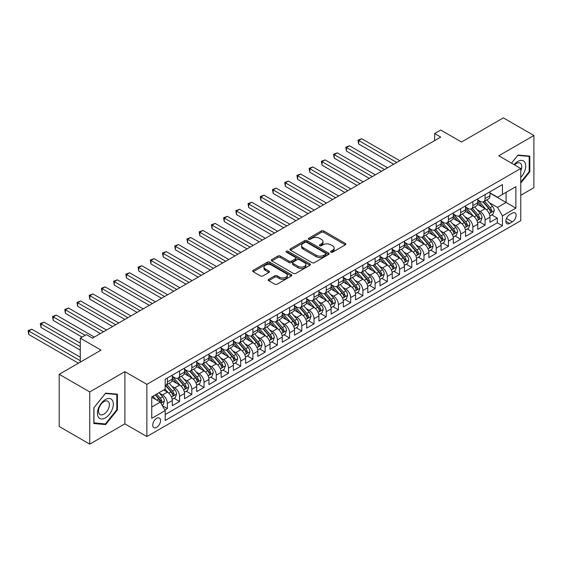 <?xml version="1.0" encoding="UTF-8"?>
<svg xmlns="http://www.w3.org/2000/svg" width="562" height="562" viewBox="0 0 562 562"><rect width="100%" height="100%" fill="white"/><g stroke="black" fill="none" stroke-linecap="round" stroke-linejoin="round"><path stroke-width="0.84" d="M330.92 252.169A1.187 0.688 0 0 0 332.599 252.169L345.342 244.807A1.693 0.976 0 0 0 345.834 244.119A1.693 0.976 0 0 0 345.342 243.423L323.754 230.961A1.693 0.976 0 0 0 321.352 230.961L308.608 238.316A1.187 0.688 0 0 0 308.264 238.801A1.187 0.688 0 0 0 308.608 239.286A1.187 0.688 0 0 0 310.287 239.286L311.938 238.337A5.43 3.133 0 0 1 319.616 238.337L321.415 239.377A5.43 3.133 0 0 1 323.002 241.59A5.43 3.133 0 0 1 321.415 243.803L319.764 244.758A1.187 0.688 0 0 0 319.413 245.243A1.187 0.688 0 0 0 319.764 245.727A1.187 0.688 0 0 0 321.443 245.727L323.094 244.772A5.43 3.133 0 0 1 330.765 244.772L332.563 245.812A5.43 3.133 0 0 1 334.158 248.032A5.43 3.133 0 0 1 332.563 250.245L330.92 251.2A1.187 0.688 0 0 0 330.568 251.685A1.187 0.688 0 0 0 330.92 252.169L330.92 251.2M156.643 427.38A5.529 3.189 120 0 0 160.254 422.512A5.529 3.189 120 0 0 159.404 418.079A5.529 3.189 120 0 0 156.643 418.353A5.529 3.189 120 0 0 153.033 423.221A5.529 3.189 120 0 0 153.876 427.654A5.529 3.189 120 0 0 156.643 427.38M268.699 279.293A1.693 0.976 0 0 0 268.207 279.988A1.693 0.976 0 0 0 268.699 280.677L274.755 284.175A1.693 0.976 0 0 0 277.157 284.175L291.306 276.005A1.693 0.976 0 0 0 291.804 275.31A1.693 0.976 0 0 0 291.306 274.621L269.718 262.159A1.693 0.976 0 0 0 267.322 262.159L253.167 270.329A1.693 0.976 0 0 0 252.675 271.017A1.693 0.976 0 0 0 253.167 271.713L260.487 275.935A1.693 0.976 0 0 0 262.883 275.935L268.938 272.437A1.693 0.976 0 0 0 269.437 271.748A1.693 0.976 0 0 0 268.938 271.053L265.313 268.959A4.538 2.62 0 0 1 263.985 267.105A4.538 2.62 0 0 1 266.781 264.688A4.538 2.62 0 0 1 271.727 265.257L285.939 273.462A4.538 2.62 0 0 1 287.273 275.31A4.538 2.62 0 0 1 284.47 277.733A4.538 2.62 0 0 1 279.525 277.164L277.157 275.794A1.693 0.976 0 0 0 274.755 275.794L268.699 279.293L268.699 280.677L274.755 277.207L274.755 275.794M520.763 195.288L533.9 187.708L533.9 135.498L503.355 117.865L461.5 142.024L440.734 130.033L434.623 133.559L440.734 137.086L92.491 338.141L86.386 334.615L80.275 338.141L80.275 362.125M89.744 391.932L89.744 444.135L124.876 423.853L124.876 371.651L89.744 391.932L59.2 374.292L101.048 350.133L80.275 338.141M124.876 371.651L146.865 384.345L520.763 168.481L520.763 220.683L146.865 436.555L146.865 384.345M533.9 135.498L498.768 155.779L520.763 168.481M312.058 262.644A1.693 0.976 0 0 0 314.46 262.644L328.608 254.467A1.693 0.976 0 0 0 329.107 253.778A1.693 0.976 0 0 0 328.608 253.083L307.021 240.62A1.693 0.976 0 0 0 304.625 240.62L290.47 248.79A1.693 0.976 0 0 0 289.971 249.486A1.693 0.976 0 0 0 290.47 250.174L312.058 262.644M286.803 252.422A1.187 0.688 0 0 1 288.011 252.591L288.011 251.179L309.957 263.852A1.693 0.976 0 0 1 310.456 264.547A1.693 0.976 0 0 1 309.957 265.236L295.809 273.406A1.693 0.976 0 0 1 293.406 273.406L271.818 260.944L277.874 257.473L277.874 256.061L271.818 259.56A1.693 0.976 0 0 0 271.32 260.248A1.693 0.976 0 0 0 271.818 260.944L271.818 259.56M277.874 257.473A1.693 0.976 0 0 1 280.276 257.473L280.276 256.061A1.693 0.976 0 0 0 277.874 256.061M280.276 256.061L289.03 261.119A1.693 0.976 0 0 0 291.432 261.119L295.443 258.794A1.693 0.976 0 0 0 295.942 258.106A1.693 0.976 0 0 0 295.443 257.41L286.332 252.148A1.187 0.688 0 0 1 285.981 251.664A1.187 0.688 0 0 1 286.718 251.031A1.187 0.688 0 0 1 288.011 251.179M89.744 444.135L59.2 426.502L59.2 374.292M164.863 410.007L167.392 408.546L162.327 405.616M159.439 393.161L162.509 394.931A6.913 3.99 60 0 1 167.392 403.397L172.281 400.573L172.281 405.722L179.615 401.493L174.051 398.282M171.656 386.101L174.726 387.878A6.913 3.99 60 0 1 179.615 396.343L184.505 393.519L184.505 398.669L191.832 394.44L186.275 391.229M183.879 379.048L186.942 380.818A6.913 3.99 60 0 1 191.832 389.283L196.721 386.466L196.721 391.616L204.055 387.38L198.491 384.169M196.096 371.995L199.166 373.765A6.913 3.99 60 0 1 204.055 382.23L208.938 379.413L208.938 384.563L216.272 380.326L210.708 377.116M208.312 364.942L211.382 366.712A6.913 3.99 60 0 1 216.272 375.177L221.161 372.353L221.161 377.502L228.488 373.273L222.931 370.063M220.536 357.889L223.599 359.659A6.913 3.99 60 0 1 228.488 368.124L233.378 365.3L233.378 370.449L240.712 366.22L235.148 363.01M232.752 350.836L235.822 352.606A6.913 3.99 60 0 1 240.712 361.071L245.594 358.247L245.594 363.396L252.928 359.167L247.364 355.957M244.969 343.775L248.039 345.546A6.913 3.99 60 0 1 252.928 354.011L257.817 351.194L257.817 356.343L265.145 352.107L259.588 348.897M257.192 336.722L260.255 338.493A6.913 3.99 60 0 1 265.145 346.958L270.034 344.141L270.034 349.29L277.368 345.054L271.804 341.844M269.409 329.669L272.479 331.44A6.913 3.99 60 0 1 277.368 339.905L282.25 337.081L282.25 342.23L289.585 338.001L284.021 334.79M281.625 322.616L284.695 324.386A6.913 3.99 60 0 1 289.585 332.852L294.474 330.027L294.474 335.177L301.801 330.948L296.244 327.737M293.849 315.563L296.912 317.333A6.913 3.99 60 0 1 301.801 325.798L306.69 322.974L306.69 328.124L314.025 323.895L308.461 320.684M306.065 308.503L309.135 310.273A6.913 3.99 60 0 1 314.025 318.738L318.907 315.921L318.907 321.071L326.241 316.835L320.684 313.624M318.282 301.45L321.352 303.22A6.913 3.99 60 0 1 326.241 311.685L331.13 308.868L331.13 314.017L338.457 309.781L332.901 306.571M330.505 294.397L333.575 296.167A6.913 3.99 60 0 1 338.457 304.632L343.347 301.808L343.347 306.957L350.681 302.728L345.117 299.518M342.722 287.344L345.792 289.114A6.913 3.99 60 0 1 350.681 297.579L355.563 294.755L355.563 299.904L362.897 295.675L357.341 292.465M354.938 280.29L358.008 282.061A6.913 3.99 60 0 1 362.897 290.526L367.787 287.702L367.787 292.851L375.114 288.622L369.557 285.412M367.162 273.23L370.232 275.001A6.913 3.99 60 0 1 375.114 283.466L380.003 280.649L380.003 285.798L387.337 281.562L381.774 278.352M379.378 266.177L382.448 267.948A6.913 3.99 60 0 1 387.337 276.413L392.22 273.596L392.22 278.745L399.554 274.509L393.997 271.298M391.602 259.124L394.664 260.894A6.913 3.99 60 0 1 399.554 269.36L404.443 266.536L404.443 271.685L411.77 267.456L406.214 264.245M403.818 252.071L406.888 253.841A6.913 3.99 60 0 1 411.77 262.306L416.66 259.482L416.66 264.632L423.994 260.403L418.43 257.192M416.035 245.018L419.104 246.788A6.913 3.99 60 0 1 423.994 255.253L428.876 252.429L428.876 257.579L436.21 253.35L430.654 250.139M428.258 237.958L431.321 239.728A6.913 3.99 60 0 1 436.21 248.193L441.1 245.376L441.1 250.526L448.427 246.289L442.87 243.079M440.475 230.905L443.544 232.675A6.913 3.99 60 0 1 448.427 241.14L453.316 238.323L453.316 243.472L460.65 239.236L455.087 236.026M452.691 223.852L455.761 225.622A6.913 3.99 60 0 1 460.65 234.087L465.533 231.263L465.533 236.412L472.867 232.183L467.31 228.973M464.914 216.799L467.977 218.569A6.913 3.99 60 0 1 472.867 227.034L477.756 224.21L477.756 229.359L485.083 225.13L485.083 219.981A6.913 3.99 -120 0 0 480.201 211.516L477.131 209.745M479.526 221.92L485.083 225.13M172.281 400.573A6.913 3.99 -120 0 0 167.392 392.107L163.732 389.993M184.505 393.519A6.913 3.99 -120 0 0 179.615 385.054L172.056 380.692M196.721 386.466A6.913 3.99 -120 0 0 191.832 378.001L184.28 373.639M208.938 379.413A6.913 3.99 -120 0 0 204.055 370.948L196.496 366.586M221.161 372.353A6.913 3.99 -120 0 0 216.272 363.888L208.713 359.525M233.378 365.3A6.913 3.99 -120 0 0 228.488 356.835L220.936 352.472M245.594 358.247A6.913 3.99 -120 0 0 240.712 349.782L233.153 345.419M257.817 351.194A6.913 3.99 -120 0 0 252.928 342.729L245.369 338.366M270.034 344.141A6.913 3.99 -120 0 0 265.145 335.676L257.593 331.313M282.25 337.081A6.913 3.99 -120 0 0 277.368 328.615L269.809 324.253M294.474 330.027A6.913 3.99 -120 0 0 289.585 321.562L282.026 317.2M306.69 322.974A6.913 3.99 -120 0 0 301.801 314.509L294.249 310.147M318.907 315.921A6.913 3.99 -120 0 0 314.025 307.456L306.466 303.094M331.13 308.868A6.913 3.99 -120 0 0 326.241 300.403L318.682 296.041M343.347 301.808A6.913 3.99 -120 0 0 338.457 293.343L330.906 288.98M355.563 294.755A6.913 3.99 -120 0 0 350.681 286.29L343.122 281.927M367.787 287.702A6.913 3.99 -120 0 0 362.897 279.237L355.339 274.874M380.003 280.649A6.913 3.99 -120 0 0 375.114 272.184L367.562 267.821M392.22 273.596A6.913 3.99 -120 0 0 387.337 265.131L379.779 260.768M404.443 266.536A6.913 3.99 -120 0 0 399.554 258.07L391.995 253.708M416.66 259.482A6.913 3.99 -120 0 0 411.77 251.017L404.219 246.655M428.876 252.429A6.913 3.99 -120 0 0 423.994 243.964L416.435 239.602M441.1 245.376A6.913 3.99 -120 0 0 436.21 236.911L428.651 232.549M453.316 238.323A6.913 3.99 -120 0 0 448.427 229.858L440.875 225.495M465.533 231.263A6.913 3.99 -120 0 0 460.65 222.798L453.091 218.435M477.756 224.21A6.913 3.99 -120 0 0 472.867 215.745L465.308 211.382M512.333 213.138L509.643 214.691A5.36 3.091 120 0 0 506.144 219.412A5.36 3.091 120 0 0 506.966 223.704A5.36 3.091 120 0 0 509.643 223.437L512.333 221.885A5.36 3.091 120 0 0 515.832 217.164A5.36 3.091 120 0 0 515.01 212.872A5.36 3.091 120 0 0 512.333 213.138M151.754 407.064L160.31 402.125L165.193 410.59L165.193 420.467L502.435 225.762L502.435 215.885L497.546 207.42L489.347 202.685M165.193 410.59L151.754 418.353L151.754 396.905L165.193 389.143L165.193 379.266L502.435 184.568L502.435 194.438L515.874 186.682L515.874 208.13L502.435 215.885M172.281 376.308L174.726 377.72A6.913 3.99 60 0 0 178.182 378.057L183.072 375.24A6.913 3.99 -120 0 0 184.505 372.072L184.505 368.124M184.505 369.255L186.942 370.66A6.913 3.99 60 0 0 190.399 371.004L195.288 368.18A6.913 3.99 -120 0 0 196.721 365.019L196.721 361.071M196.721 362.195L199.166 363.607A6.913 3.99 60 0 0 202.622 363.951L207.504 361.127A6.913 3.99 -120 0 0 208.938 357.966L208.938 354.011M208.938 355.142L211.382 356.554A6.913 3.99 60 0 0 214.839 356.898L219.728 354.074A6.913 3.99 -120 0 0 221.161 350.913L221.161 346.958M221.161 348.089L223.599 349.501A6.913 3.99 60 0 0 227.055 349.838L231.944 347.021A6.913 3.99 -120 0 0 233.378 343.853L233.378 339.905M233.378 341.036L235.822 342.448A6.913 3.99 60 0 0 239.279 342.785L244.161 339.968A6.913 3.99 -120 0 0 245.594 336.8L245.594 332.852M245.594 333.983L248.039 335.388A6.913 3.99 60 0 0 251.495 335.732L256.384 332.908A6.913 3.99 -120 0 0 257.817 329.746L257.817 325.798M257.817 326.922L260.255 328.334A6.913 3.99 60 0 0 263.711 328.679L268.601 325.855A6.913 3.99 -120 0 0 270.034 322.693L270.034 318.738M270.034 319.869L272.479 321.281A6.913 3.99 60 0 0 275.935 321.626L280.824 318.802A6.913 3.99 -120 0 0 282.25 315.64L282.25 311.685M282.25 312.816L284.695 314.228A6.913 3.99 60 0 0 288.151 314.565L293.041 311.748A6.913 3.99 -120 0 0 294.474 308.58L294.474 304.632M294.474 305.763L296.912 307.175A6.913 3.99 60 0 0 300.368 307.512L305.257 304.695A6.913 3.99 -120 0 0 306.69 301.527L306.69 297.579M306.69 298.71L309.135 300.115A6.913 3.99 60 0 0 312.591 300.459L317.481 297.635A6.913 3.99 -120 0 0 318.907 294.474L318.907 290.526M318.907 291.65L321.352 293.062A6.913 3.99 60 0 0 324.808 293.406L329.697 290.582A6.913 3.99 -120 0 0 331.13 287.421L331.13 283.466M331.13 284.597L333.575 286.009A6.913 3.99 60 0 0 337.024 286.353L341.914 283.529A6.913 3.99 -120 0 0 343.347 280.368L343.347 276.413M343.347 277.544L345.792 278.956A6.913 3.99 60 0 0 349.248 279.3L354.137 276.476A6.913 3.99 -120 0 0 355.563 273.308L355.563 269.36M355.563 270.491L358.008 271.903A6.913 3.99 60 0 0 361.464 272.24L366.354 269.423A6.913 3.99 -120 0 0 367.787 266.255L367.787 262.306M367.787 263.438L370.232 264.843A6.913 3.99 60 0 0 373.681 265.187L378.57 262.363A6.913 3.99 -120 0 0 380.003 259.201L380.003 255.253M380.003 256.377L382.448 257.789A6.913 3.99 60 0 0 385.904 258.134L390.794 255.31A6.913 3.99 -120 0 0 392.22 252.148L392.22 248.193M392.22 249.324L394.664 250.736A6.913 3.99 60 0 0 398.121 251.081L403.01 248.256A6.913 3.99 -120 0 0 404.443 245.095L404.443 241.14M404.443 242.271L406.888 243.683A6.913 3.99 60 0 0 410.344 244.027L415.227 241.203A6.913 3.99 -120 0 0 416.66 238.035L416.66 234.087M416.66 235.218L419.104 236.63A6.913 3.99 60 0 0 422.561 236.967L427.45 234.15A6.913 3.99 -120 0 0 428.876 230.982L428.876 227.034M428.876 228.165L431.321 229.57A6.913 3.99 60 0 0 434.777 229.914L439.667 227.09A6.913 3.99 -120 0 0 441.1 223.929L441.1 219.981M441.1 221.105L443.544 222.517A6.913 3.99 60 0 0 447.001 222.861L451.883 220.037A6.913 3.99 -120 0 0 453.316 216.876L453.316 212.921M453.316 214.052L455.761 215.464A6.913 3.99 60 0 0 459.217 215.808L464.107 212.984A6.913 3.99 -120 0 0 465.533 209.823L465.533 205.868M465.533 206.999L467.977 208.411A6.913 3.99 60 0 0 471.434 208.755L476.323 205.931A6.913 3.99 -120 0 0 477.756 202.763L477.756 198.815M165.193 414.545L497.307 222.798L497.307 218.077L489.973 222.306L489.973 217.157A6.913 3.99 -120 0 0 485.083 208.692L477.531 204.329M477.756 199.946L480.201 201.358A6.913 3.99 -120 0 0 483.657 201.695A6.913 3.99 -120 0 0 485.083 198.534L485.083 194.585M483.657 201.695L488.54 198.878A6.913 3.99 -120 0 0 489.973 195.709L489.973 191.761M167.392 378.001L167.392 381.949A6.913 3.99 60 0 1 165.966 385.111A6.913 3.99 60 0 1 165.193 385.392M165.966 385.111L170.848 382.293A6.913 3.99 -120 0 0 172.281 379.125L172.281 375.177M179.615 370.941L179.615 374.896A6.913 3.99 60 0 1 178.182 378.057M191.832 363.888L191.832 367.843A6.913 3.99 60 0 1 190.399 371.004M204.055 356.835L204.055 360.783A6.913 3.99 60 0 1 202.622 363.951M216.272 349.782L216.272 353.73A6.913 3.99 60 0 1 214.839 356.898M228.488 342.729L228.488 346.677A6.913 3.99 60 0 1 227.055 349.838M240.712 335.676L240.712 339.624A6.913 3.99 60 0 1 239.279 342.785M252.928 328.615L252.928 332.571A6.913 3.99 60 0 1 251.495 335.732M265.145 321.562L265.145 325.51A6.913 3.99 60 0 1 263.711 328.679M277.368 314.509L277.368 318.457A6.913 3.99 60 0 1 275.935 321.626M289.585 307.456L289.585 311.404A6.913 3.99 60 0 1 288.151 314.565M301.801 300.403L301.801 304.351A6.913 3.99 60 0 1 300.368 307.512M314.025 293.343L314.025 297.298A6.913 3.99 60 0 1 312.591 300.459M326.241 286.29L326.241 290.238A6.913 3.99 60 0 1 324.808 293.406M338.457 279.237L338.457 283.185A6.913 3.99 60 0 1 337.024 286.353M350.681 272.184L350.681 276.132A6.913 3.99 60 0 1 349.248 279.3M362.897 265.131L362.897 269.079A6.913 3.99 60 0 1 361.464 272.24M375.114 258.07L375.114 262.025A6.913 3.99 60 0 1 373.681 265.187M387.337 251.017L387.337 254.965A6.913 3.99 60 0 1 385.904 258.134M399.554 243.964L399.554 247.912A6.913 3.99 60 0 1 398.121 251.081M411.77 236.911L411.77 240.859A6.913 3.99 60 0 1 410.344 244.027M423.994 229.858L423.994 233.806A6.913 3.99 60 0 1 422.561 236.967M436.21 222.798L436.21 226.753A6.913 3.99 60 0 1 434.777 229.914M448.427 215.745L448.427 219.693A6.913 3.99 60 0 1 447.001 222.861M460.65 208.692L460.65 212.64A6.913 3.99 60 0 1 459.217 215.808M472.867 201.639L472.867 205.587A6.913 3.99 60 0 1 471.434 208.755M472.867 227.034L472.867 232.183M460.65 234.087L460.65 239.236M448.427 241.14L448.427 246.289M436.21 248.193L436.21 253.35M423.994 255.253L423.994 260.403M411.77 262.306L411.77 267.456M399.554 269.36L399.554 274.509M387.337 276.413L387.337 281.562M375.114 283.466L375.114 288.622M362.897 290.526L362.897 295.675M350.681 297.579L350.681 302.728M338.457 304.632L338.457 309.781M326.241 311.685L326.241 316.835M314.025 318.738L314.025 323.895M301.801 325.798L301.801 330.948M289.585 332.852L289.585 338.001M277.368 339.905L277.368 345.054M265.145 346.958L265.145 352.107M252.928 354.011L252.928 359.167M240.712 361.071L240.712 366.22M228.488 368.124L228.488 373.273M216.272 375.177L216.272 380.326M204.055 382.23L204.055 387.38M191.832 389.283L191.832 394.44M179.615 396.343L179.615 401.493M167.392 403.397L167.392 408.546M160.31 402.125L151.754 397.186M497.546 207.42L506.102 202.482L506.102 192.323L515.874 186.682M489.973 193.173L515.874 208.13M489.973 192.892L497.546 197.262L502.435 194.438M124.876 423.853L146.865 436.555M434.623 133.559L434.623 140.612M491.743 214.867L497.307 218.077M497.307 222.798L502.435 225.762M520.763 183.079L529.804 171.824L529.804 156.103L518.016 155.049L511.511 163.142L517.771 155.4L529.193 156.419L529.193 171.656L520.763 182.144M93.84 423.53L105.628 424.584L117.423 409.916L117.423 394.194L105.628 393.14L93.84 407.808L93.84 423.53M529.193 171.473L529.804 171.824M116.812 409.565L117.423 409.916M104.384 423.867L105.628 424.584M331.39 252.338L332.563 251.657A5.43 3.133 0 0 0 334.158 249.444L334.158 248.032M323.002 241.59L323.002 243.002A5.43 3.133 0 0 1 321.415 245.215L320.242 245.896M345.321 244.821L323.754 232.373A1.693 0.976 0 0 0 321.352 232.373L309.086 239.454M328.608 253.083L328.608 254.467L307.021 242.032A1.693 0.976 0 0 0 304.625 242.032L290.491 250.188M325.609 254.263A1.187 0.688 0 0 0 325.96 253.778A1.187 0.688 0 0 0 325.609 253.293L306.662 242.348A1.187 0.688 0 0 0 304.983 242.348L303.241 243.353A5.43 3.133 0 0 0 301.654 245.573A5.43 3.133 0 0 0 303.241 247.786L316.195 255.267A5.43 3.133 0 0 0 323.874 255.267L325.609 254.263L325.609 255.675A1.187 0.688 0 0 0 325.96 255.19L325.96 253.778M301.654 245.573L301.654 246.985A5.43 3.133 0 0 0 303.241 249.198L303.241 247.786M325.609 255.675L323.874 256.679A5.43 3.133 0 0 1 316.195 256.679L303.241 249.198M280.276 257.473L289.03 262.531A1.693 0.976 0 0 0 291.432 262.531L295.443 260.206A1.693 0.976 0 0 0 295.942 259.518L295.942 258.106M288.011 252.591L309.936 265.25M298.113 266.36A4.538 2.62 0 0 0 303.058 266.929A4.538 2.62 0 0 0 305.861 264.512A4.538 2.62 0 0 0 304.534 262.658L299.525 259.763A1.693 0.976 0 0 0 297.122 259.763L293.111 262.089A1.693 0.976 0 0 0 292.612 262.777A1.693 0.976 0 0 0 293.111 263.473L298.113 266.36L298.113 267.772A4.538 2.62 0 0 0 303.058 268.341A4.538 2.62 0 0 0 305.861 265.924L305.861 264.512M292.612 262.777L292.612 264.189A1.693 0.976 0 0 0 293.111 264.885L293.111 263.473M298.113 267.772L293.111 264.885M287.273 275.31L287.273 276.722A4.538 2.62 0 0 1 284.47 279.145A4.538 2.62 0 0 1 279.525 278.576L277.157 277.207A1.693 0.976 0 0 0 274.755 277.207M263.985 267.105L263.985 268.517A4.538 2.62 0 0 0 265.313 270.371L265.313 268.959M268.917 272.451L265.313 270.371M291.306 274.621L291.306 276.005L269.718 263.564A1.693 0.976 0 0 0 267.322 263.564L253.195 271.727L253.167 270.329M489.867 215.948L493.029 214.122L494.251 210.595A4.58 2.641 -120 0 0 492.467 206.296L486.882 199.833M485.765 209.141L479.147 201.47A13.221 7.629 -120 0 0 477.756 200.023M482.133 206.985L478.431 202.699A10.973 6.337 -120 0 0 477.756 201.962M399.8 160.718L361.738 138.744L358.682 140.507L358.682 144.041L393.688 164.245M483.032 201.948L488.68 208.481A4.58 2.641 60 0 1 490.31 211.635C490.998 212.555 491.49 212.274 491.778 210.792A4.58 2.641 -120 0 0 490.141 207.638L484.563 201.175M483.362 201.835L489.432 208.86A2.332 1.349 60 0 1 490.022 209.774L491.778 210.792M490.31 211.635L490.647 212.183M358.682 144.041L358.008 140.121L396.744 162.481M358.008 140.121L361.738 138.744M520.763 177.395A11.233 6.484 120 0 0 525.568 164.371A11.233 6.484 120 0 0 517.771 161.463A11.233 6.484 120 0 0 514.089 164.631M520.763 170.862A7.692 4.44 120 0 0 520.173 163.135A7.692 4.44 120 0 0 516.323 163.521A7.692 4.44 120 0 0 514.546 164.891M528.442 155.983L529.193 156.419M112.26 409.333A11.233 6.484 120 0 0 109.358 398.486A11.233 6.484 120 0 0 98.505 408.11A11.233 6.484 120 0 0 101.413 418.957A11.233 6.484 120 0 0 112.26 409.333M108.649 408.307A7.692 4.44 120 0 0 107.785 401.226A7.692 4.44 120 0 0 99.228 407.464A7.692 4.44 120 0 0 100.092 414.545A7.692 4.44 120 0 0 108.649 408.307M93.959 422.933L93.959 407.703L105.382 393.491L116.812 394.51L116.812 409.74L105.382 423.952L93.84 422.863M116.053 394.074L116.812 394.51M477.651 223.002L480.812 221.175L482.027 217.649A4.58 2.641 -120 0 0 480.25 213.349L474.665 206.886M473.548 216.194L466.924 208.53A13.221 7.629 -120 0 0 465.533 207.076M469.916 214.045L466.214 209.752A10.973 6.337 -120 0 0 465.533 209.015M387.576 167.778L349.515 145.804L346.466 147.567L346.466 151.094L381.472 171.305M470.816 209.001L476.457 215.541A4.58 2.641 60 0 1 478.093 218.695C478.782 219.616 479.267 219.328 479.562 217.845A4.58 2.641 -120 0 0 477.925 214.691L472.34 208.228M471.146 208.895L477.215 215.92A2.332 1.349 60 0 1 477.798 216.834L479.562 217.845M478.093 218.695L478.424 219.236M346.466 151.094L345.792 147.174L384.52 169.541M345.792 147.174L349.515 145.804M465.434 230.055L468.589 228.235L469.811 224.702A4.58 2.641 -120 0 0 468.027 220.402L462.449 213.939M461.325 223.247L454.707 215.583A13.221 7.629 -120 0 0 453.316 214.129M457.693 221.098L453.991 216.806A10.973 6.337 -120 0 0 453.316 216.068M375.36 174.831L337.298 152.857L334.242 154.62L334.242 158.147L369.248 178.358M458.592 216.054L464.24 222.594A4.58 2.641 60 0 1 465.87 225.748C466.558 226.669 467.05 226.388 467.338 224.898A4.58 2.641 -120 0 0 465.708 221.744L460.123 215.281M458.929 215.948L464.992 222.974A2.332 1.349 60 0 1 465.582 223.887L467.338 224.898M465.87 225.748L466.207 226.289M334.242 158.147L333.575 154.234L372.304 176.594M333.575 154.234L337.298 152.857M453.211 237.108L456.372 235.288L457.594 231.762A4.58 2.641 -120 0 0 455.81 227.462L450.225 220.999M449.108 230.301L442.484 222.636A13.221 7.629 -120 0 0 441.1 221.182M445.476 228.151L441.774 223.866A10.973 6.337 -120 0 0 441.1 223.128M363.143 181.884L325.082 159.91L322.026 161.673L322.026 165.2L357.032 185.411M446.376 223.107L452.024 229.647A4.58 2.641 60 0 1 453.653 232.801C454.342 233.722 454.834 233.441 455.122 231.951A4.58 2.641 -120 0 0 453.485 228.797L447.907 222.334M446.706 223.002L452.775 230.027A2.332 1.349 60 0 1 453.365 230.94L455.122 231.951M453.653 232.801L453.991 233.342M322.026 165.2L321.352 161.287L360.087 183.648M321.352 161.287L325.082 159.91M440.994 244.168L444.156 242.341L445.371 238.815A4.58 2.641 -120 0 0 443.594 234.516L438.009 228.053M436.892 237.354L430.267 229.689A13.221 7.629 -120 0 0 428.876 228.235M433.26 235.204L429.558 230.919A10.973 6.337 -120 0 0 428.876 230.181M350.92 188.937L312.858 166.963L309.803 168.726L309.803 172.253L344.815 192.464M434.159 230.16L439.8 236.7A4.58 2.641 60 0 1 441.437 239.855C442.125 240.775 442.61 240.494 442.898 239.012A4.58 2.641 -120 0 0 441.268 235.857L435.683 229.394M434.489 230.055L440.559 237.08A2.332 1.349 60 0 1 441.142 237.993L442.898 239.012M441.437 239.855L441.767 240.395M309.803 172.253L309.135 168.34L347.864 190.701M309.135 168.34L312.858 166.963M428.778 251.221L431.932 249.395L433.154 245.868A4.58 2.641 -120 0 0 431.37 241.569L425.792 235.106M424.668 244.414L418.051 236.743A13.221 7.629 -120 0 0 416.66 235.295M421.036 242.257L417.334 237.972A10.973 6.337 -120 0 0 416.66 237.234M338.703 195.99L300.642 174.016L297.586 175.78L297.586 179.313L332.592 199.517M421.936 237.22L427.584 243.753A4.58 2.641 60 0 1 429.213 246.908C429.902 247.828 430.394 247.547 430.682 246.065A4.58 2.641 -120 0 0 429.052 242.91L423.467 236.447M422.266 237.108L428.335 244.133A2.332 1.349 60 0 1 428.925 245.046L430.682 246.065M429.213 246.908L429.551 247.456M297.586 179.313L296.912 175.393L335.647 197.754M296.912 175.393L300.642 174.016M416.554 258.274L419.716 256.448L420.938 252.921A4.58 2.641 -120 0 0 419.154 248.622L413.569 242.159M412.452 251.467L405.827 243.803A13.221 7.629 -120 0 0 404.443 242.348M408.82 249.317L405.118 245.025A10.973 6.337 -120 0 0 404.443 244.287M326.487 203.051L288.425 181.076L285.37 182.84L285.37 186.366L320.375 206.577M409.719 244.273L415.367 250.814A4.58 2.641 60 0 1 416.997 253.968C417.685 254.888 418.177 254.6 418.465 253.118A4.58 2.641 -120 0 0 416.828 249.964L411.251 243.501M410.049 244.168L416.119 251.193A2.332 1.349 60 0 1 416.709 252.106L418.465 253.118M416.997 253.968L417.334 254.509M285.37 186.366L284.695 182.446L323.431 204.814M284.695 182.446L288.425 181.076M404.338 265.327L407.499 263.508L408.714 259.974A4.58 2.641 -120 0 0 406.937 255.675L401.352 249.212M400.235 258.52L393.611 250.856A13.221 7.629 -120 0 0 392.22 249.402M396.603 256.37L392.901 252.078A10.973 6.337 -120 0 0 392.22 251.34M314.263 210.104L276.202 188.13L273.146 189.893L273.146 193.419L308.159 213.63M397.503 251.326L403.144 257.867A4.58 2.641 60 0 1 404.781 261.021C405.469 261.941 405.954 261.66 406.242 260.171A4.58 2.641 -120 0 0 404.612 257.017L399.027 250.554M397.833 251.221L403.902 258.246A2.332 1.349 60 0 1 404.485 259.159L406.242 260.171M404.781 261.021L405.111 261.562M273.146 193.419L272.479 189.506L311.207 211.867M272.479 189.506L276.202 188.13M392.121 272.38L395.276 270.561L396.498 267.034A4.58 2.641 -120 0 0 394.714 262.735L389.136 256.272M388.012 265.573L381.394 257.909A13.221 7.629 -120 0 0 380.003 256.455M384.38 263.423L380.678 259.138A10.973 6.337 -120 0 0 380.003 258.401M302.047 217.157L263.985 195.183L260.93 196.946L260.93 200.472L295.935 220.683M385.279 258.38L390.927 264.92A4.58 2.641 60 0 1 392.557 268.074C393.245 268.994 393.737 268.713 394.025 267.224A4.58 2.641 -120 0 0 392.395 264.07L386.811 257.607M385.609 258.274L391.679 265.299A2.332 1.349 60 0 1 392.269 266.212L394.025 267.224M392.557 268.074L392.894 268.615M260.93 200.472L260.255 196.56L298.991 218.92M260.255 196.56L263.985 195.183M379.898 279.44L383.059 277.614L384.282 274.087A4.58 2.641 -120 0 0 382.497 269.788L376.912 263.325M375.795 272.626L369.171 264.962A13.221 7.629 -120 0 0 367.787 263.508M372.163 270.477L368.461 266.191A10.973 6.337 -120 0 0 367.787 265.454M289.83 224.21L251.769 202.236L248.713 203.999L248.713 207.526L283.719 227.736M373.063 265.433L378.711 271.973A4.58 2.641 60 0 1 380.341 275.127C381.029 276.047 381.521 275.766 381.809 274.284A4.58 2.641 -120 0 0 380.172 271.13L374.594 264.667M373.393 265.327L379.462 272.352A2.332 1.349 60 0 1 380.053 273.265L381.809 274.284M380.341 275.127L380.671 275.668M248.713 207.526L248.039 203.613L286.775 225.973M248.039 203.613L251.769 202.236M367.681 286.494L370.843 284.667L372.058 281.14A4.58 2.641 -120 0 0 370.281 276.841L364.696 270.378M363.579 279.686L356.954 272.015A13.221 7.629 -120 0 0 355.563 270.561M359.947 277.53L356.245 273.244A10.973 6.337 -120 0 0 355.563 272.507M277.607 231.263L239.545 209.289L236.49 211.052L236.49 214.579L271.502 234.79M360.846 272.493L366.487 279.026A4.58 2.641 60 0 1 368.124 282.18C368.812 283.1 369.297 282.819 369.585 281.337A4.58 2.641 -120 0 0 367.955 278.183L362.371 271.72M361.176 272.38L367.239 279.405A2.332 1.349 60 0 1 367.829 280.319L369.585 281.337M368.124 282.18L368.454 282.728M236.49 214.579L235.822 210.666L274.551 233.026M235.822 210.666L239.545 209.289M355.465 293.547L358.619 291.72L359.842 288.194A4.58 2.641 -120 0 0 358.057 283.894L352.472 277.431M351.355 286.739L344.738 279.075A13.221 7.629 -120 0 0 343.347 277.621M347.723 284.59L344.021 280.298A10.973 6.337 -120 0 0 343.347 279.56M265.39 238.323L227.329 216.349L224.273 218.112L224.273 221.639L259.279 241.85M348.623 279.546L354.271 286.086A4.58 2.641 60 0 1 355.901 289.24C356.589 290.161 357.081 289.873 357.369 288.39A4.58 2.641 -120 0 0 355.739 285.236L350.154 278.773M348.953 279.44L355.022 286.465A2.332 1.349 60 0 1 355.613 287.379L357.369 288.39M355.901 289.24L356.238 289.781M224.273 221.639L223.599 217.719L262.335 240.086M223.599 217.719L227.329 216.349M343.242 300.6L346.403 298.78L347.625 295.247A4.58 2.641 -120 0 0 345.841 290.947L340.256 284.484M339.139 293.793L332.514 286.128A13.221 7.629 -120 0 0 331.13 284.674M335.507 291.643L331.805 287.351A10.973 6.337 -120 0 0 331.13 286.613M253.174 245.376L215.113 223.402L212.057 225.165L212.057 228.692L247.062 248.903M336.406 286.599L342.054 293.139A4.58 2.641 60 0 1 343.684 296.293C344.373 297.214 344.864 296.933 345.152 295.443A4.58 2.641 -120 0 0 343.515 292.289L337.938 285.826M336.736 286.494L342.806 293.519A2.332 1.349 60 0 1 343.389 294.432L345.152 295.443M343.684 296.293L344.014 296.834M212.057 228.692L211.382 224.779L250.118 247.14M211.382 224.779L215.113 223.402M331.025 307.653L334.179 305.833L335.402 302.307A4.58 2.641 -120 0 0 333.624 298.008L328.039 291.545M326.922 300.846L320.298 293.181A13.221 7.629 -120 0 0 318.907 291.727M323.291 298.696L319.588 294.411A10.973 6.337 -120 0 0 318.907 293.673M240.95 252.429L202.889 230.455L199.833 232.218L199.833 235.745L234.846 255.956M324.183 293.652L329.831 300.192A4.58 2.641 60 0 1 331.468 303.347C332.156 304.267 332.641 303.986 332.929 302.497A4.58 2.641 -120 0 0 331.299 299.342L325.714 292.879M324.52 293.547L330.582 300.572A2.332 1.349 60 0 1 331.173 301.485L332.929 302.497M331.468 303.347L331.798 303.887M199.833 235.745L199.166 231.832L237.895 254.193M199.166 231.832L202.889 230.455M318.809 314.706L321.963 312.886L323.185 309.36A4.58 2.641 -120 0 0 321.401 305.061L315.816 298.598M314.699 307.899L308.081 300.234A13.221 7.629 -120 0 0 306.69 298.78M311.067 305.749L307.365 301.464A10.973 6.337 -120 0 0 306.69 300.726M228.734 259.482L190.673 237.508L187.617 239.272L187.617 242.798L222.622 263.009M311.966 300.705L317.614 307.245A4.58 2.641 60 0 1 319.244 310.4C319.933 311.32 320.424 311.039 320.712 309.557A4.58 2.641 -120 0 0 319.083 306.402L313.498 299.939M312.296 300.6L318.366 307.625A2.332 1.349 60 0 1 318.956 308.538L320.712 309.557M319.244 310.4L319.581 310.941M187.617 242.798L186.942 238.885L225.678 261.246M186.942 238.885L190.673 237.508M306.585 321.766L309.746 319.94L310.969 316.413A4.58 2.641 -120 0 0 309.184 312.114L303.599 305.651M302.482 314.959L295.858 307.288A13.221 7.629 -120 0 0 294.474 305.833M298.851 312.802L295.148 308.517A10.973 6.337 -120 0 0 294.474 307.779M216.518 266.536L178.456 244.561L175.4 246.325L175.4 249.851L210.406 270.062M299.75 307.765L305.398 314.298A4.58 2.641 60 0 1 307.028 317.453C307.716 318.373 308.208 318.092 308.496 316.61A4.58 2.641 -120 0 0 306.859 313.455L301.281 306.993M300.08 307.653L306.149 314.678A2.332 1.349 60 0 1 306.733 315.591L308.496 316.61M307.028 317.453L307.358 318.001M175.4 249.851L174.726 245.938L213.462 268.299M174.726 245.938L178.456 244.561M294.369 328.819L297.523 326.993L298.745 323.466A4.58 2.641 -120 0 0 296.961 319.167L291.383 312.704M290.266 322.012L283.641 314.348A13.221 7.629 -120 0 0 282.25 312.894M286.634 319.862L282.932 315.57A10.973 6.337 -120 0 0 282.25 314.832M204.294 273.596L166.233 251.621L163.177 253.385L163.177 256.911L198.189 277.122M287.526 314.818L293.174 321.359A4.58 2.641 60 0 1 294.811 324.513C295.5 325.433 295.984 325.145 296.272 323.663A4.58 2.641 -120 0 0 294.643 320.509L289.058 314.046M287.863 314.713L293.926 321.738A2.332 1.349 60 0 1 294.516 322.651L296.272 323.663M294.811 324.513L295.141 325.054M163.177 256.911L162.509 252.991L201.238 275.359M162.509 252.991L166.233 251.621M282.152 335.872L285.306 334.053L286.529 330.519A4.58 2.641 -120 0 0 284.744 326.22L279.159 319.757M278.042 329.065L271.425 321.401A13.221 7.629 -120 0 0 270.034 319.947M274.411 326.915L270.708 322.623A10.973 6.337 -120 0 0 270.034 321.885M192.078 280.649L154.016 258.675L150.96 260.438L150.96 263.964L185.966 284.175M275.31 321.871L280.958 328.412A4.58 2.641 60 0 1 282.588 331.566C283.276 332.486 283.768 332.205 284.056 330.716A4.58 2.641 -120 0 0 282.426 327.562L276.841 321.099M275.64 321.766L281.71 328.791A2.332 1.349 60 0 1 282.3 329.704L284.056 330.716M282.588 331.566L282.925 332.107M150.96 263.964L150.286 260.051L189.022 282.412M150.286 260.051L154.016 258.675M269.929 342.925L273.09 341.106L274.312 337.579A4.58 2.641 -120 0 0 272.528 333.28L266.943 326.817M265.826 336.118L259.201 328.454A13.221 7.629 -120 0 0 257.817 327M262.194 333.969L258.492 329.683A10.973 6.337 -120 0 0 257.817 328.946M179.861 287.702L141.8 265.728L138.744 267.491L138.744 271.017L173.749 291.228M263.093 328.925L268.741 335.465A4.58 2.641 60 0 1 270.371 338.619C271.06 339.539 271.551 339.258 271.839 337.769A4.58 2.641 -120 0 0 270.203 334.615L264.625 328.152M263.423 328.819L269.493 335.844A2.332 1.349 60 0 1 270.076 336.757L271.839 337.769M270.371 338.619L270.701 339.16M138.744 271.017L138.069 267.105L176.805 289.465M138.069 267.105L141.8 265.728M257.712 349.978L260.866 348.159L262.089 344.632A4.58 2.641 -120 0 0 260.304 340.333L254.727 333.87M253.61 343.171L246.985 335.507A13.221 7.629 -120 0 0 245.594 334.053M249.978 341.022L246.268 336.736A10.973 6.337 -120 0 0 245.594 335.999M167.638 294.755L129.576 272.781L126.52 274.544L126.52 278.071L161.533 298.281M250.87 335.978L256.518 342.518A4.58 2.641 60 0 1 258.155 345.672C258.843 346.592 259.328 346.311 259.616 344.829A4.58 2.641 -120 0 0 257.986 341.675L252.401 335.212M251.207 335.872L257.27 342.897A2.332 1.349 60 0 1 257.86 343.811L259.616 344.829M258.155 345.672L258.485 346.213M126.52 278.071L125.853 274.158L164.582 296.518M125.853 274.158L129.576 272.781M245.496 357.039L248.65 355.212L249.872 351.686A4.58 2.641 -120 0 0 248.088 347.386L242.503 340.923M241.386 350.231L234.768 342.56A13.221 7.629 -120 0 0 233.378 341.106M237.754 348.075L234.052 343.789A10.973 6.337 -120 0 0 233.378 343.052M155.421 301.808L117.36 279.834L114.304 281.597L114.304 285.124L149.309 305.335M238.653 343.038L244.301 349.571A4.58 2.641 60 0 1 245.931 352.725C246.62 353.646 247.111 353.365 247.399 351.882A4.58 2.641 -120 0 0 245.77 348.728L240.185 342.265M238.983 342.925L245.053 349.95A2.332 1.349 60 0 1 245.643 350.864L247.399 351.882M245.931 352.725L246.268 353.273M114.304 285.124L113.629 281.211L152.365 303.571M113.629 281.211L117.36 279.834M233.272 364.092L236.433 362.265L237.656 358.739A4.58 2.641 -120 0 0 235.871 354.439L230.287 347.976M229.17 357.284L222.545 349.62A13.221 7.629 -120 0 0 221.161 348.166M225.538 355.135L221.835 350.843A10.973 6.337 -120 0 0 221.161 350.105M143.205 308.868L105.143 286.894L102.087 288.657L102.087 292.184L137.093 312.395M226.437 350.091L232.085 356.631A4.58 2.641 60 0 1 233.715 359.785C234.403 360.706 234.895 360.418 235.183 358.935A4.58 2.641 -120 0 0 233.546 355.781L227.968 349.318M226.767 349.986L232.837 357.01A2.332 1.349 60 0 1 233.42 357.924L235.183 358.935M233.715 359.785L234.045 360.326M102.087 292.184L101.413 288.264L140.149 310.631M101.413 288.264L105.143 286.894M221.056 371.145L224.21 369.325L225.432 365.792A4.58 2.641 -120 0 0 223.648 361.492L218.07 355.029M216.953 364.338L210.328 356.673A13.221 7.629 -120 0 0 208.938 355.219M213.321 362.188L209.612 357.896A10.973 6.337 -120 0 0 208.938 357.158M130.981 315.921L92.92 293.947L89.864 295.71L89.864 299.237L124.876 319.448M214.213 357.144L219.861 363.684A4.58 2.641 60 0 1 221.498 366.838C222.187 367.759 222.671 367.478 222.959 365.988A4.58 2.641 -120 0 0 221.33 362.834L215.745 356.371M214.551 357.039L220.613 364.064A2.332 1.349 60 0 1 221.203 364.977L222.959 365.988M221.498 366.838L221.828 367.379M89.864 299.237L89.196 295.324L127.925 317.685M89.196 295.324L92.92 293.947M208.839 378.198L211.993 376.378L213.216 372.852A4.58 2.641 -120 0 0 211.431 368.553L205.847 362.09M204.73 371.391L198.112 363.726A13.221 7.629 -120 0 0 196.721 362.272M201.098 369.241L197.395 364.956A10.973 6.337 -120 0 0 196.721 364.218M118.765 322.974L80.703 301L77.647 302.763L77.647 306.29L112.653 326.501M201.997 364.197L207.645 370.737A4.58 2.641 60 0 1 209.275 373.892C209.963 374.812 210.455 374.531 210.743 373.042A4.58 2.641 -120 0 0 209.113 369.887L203.528 363.424M202.327 364.092L208.397 371.117A2.332 1.349 60 0 1 208.987 372.03L210.743 373.042M209.275 373.892L209.612 374.433M77.647 306.29L76.973 302.377L115.709 324.738M76.973 302.377L80.703 301M196.616 385.251L199.777 383.432L200.999 379.905A4.58 2.641 -120 0 0 199.215 375.606L193.63 369.143M192.513 378.444L185.889 370.779A13.221 7.629 -120 0 0 184.505 369.325M188.881 376.294L185.179 372.009A10.973 6.337 -120 0 0 184.505 371.271M106.541 330.027L68.487 308.053L65.431 309.817L65.431 313.343L100.436 333.554M189.78 371.25L195.428 377.79A4.58 2.641 60 0 1 197.058 380.945C197.747 381.865 198.238 381.584 198.527 380.102A4.58 2.641 -120 0 0 196.89 376.947L191.312 370.484M190.111 371.145L196.18 378.17A2.332 1.349 60 0 1 196.763 379.083L198.527 380.102M197.058 380.945L197.388 381.486M65.431 313.343L64.756 309.43L103.492 331.791M64.756 309.43L68.487 308.053M184.399 392.311L187.553 390.485L188.776 386.958A4.58 2.641 -120 0 0 186.991 382.659L181.414 376.196M180.29 385.504L173.672 377.833A13.221 7.629 -120 0 0 172.281 376.378M176.665 383.347L172.956 379.062A10.973 6.337 -120 0 0 172.281 378.324M94.325 337.081L56.263 315.106L53.207 316.87L53.207 320.396L82.108 337.081M177.557 378.31L183.205 384.844A4.58 2.641 60 0 1 184.842 387.998C185.53 388.918 186.015 388.637 186.303 387.155A4.58 2.641 -120 0 0 184.673 384.001L179.088 377.538M177.894 378.198L183.957 385.223A2.332 1.349 60 0 1 184.547 386.136L186.303 387.155M184.842 387.998L185.172 388.546M53.207 320.396L52.54 316.483L85.164 335.317M52.54 316.483L56.263 315.106M172.183 399.364L175.337 397.538L176.559 394.011A4.58 2.641 -120 0 0 174.775 389.712L169.19 383.249M168.073 392.557L165.151 389.171M164.441 390.407L163.971 389.852M80.275 343.08L44.047 322.167L40.991 323.93L40.991 327.456L80.275 350.133M165.34 385.363L170.989 391.904A4.58 2.641 60 0 1 172.618 395.058C173.307 395.978 173.799 395.69 174.087 394.208A4.58 2.641 -120 0 0 172.457 391.054L166.872 384.591M165.671 385.258L171.74 392.283A2.332 1.349 60 0 1 172.33 393.196L174.087 394.208M172.618 395.058L172.956 395.599M40.991 327.456L40.316 323.536L80.275 346.606M40.316 323.536L44.047 322.167M162.081 405.195L163.12 404.598L164.343 401.064A4.58 2.641 -120 0 0 162.559 396.765L159.039 392.697M155.758 399.498L152.934 396.224M152.225 397.46L151.754 396.913M80.275 357.186L31.823 329.22L28.774 330.983L28.774 334.509L78.441 363.185M155.252 394.882L158.772 398.957A4.58 2.641 60 0 1 160.402 402.111C161.09 403.031 161.575 402.75 161.87 401.261A4.58 2.641 -120 0 0 160.233 398.107L156.721 394.039M155.534 394.721L159.524 399.336A2.332 1.349 60 0 1 160.107 400.249L161.87 401.261M160.402 402.111L160.732 402.652M28.774 334.509L28.1 330.597L80.275 360.713M28.1 330.597L31.823 329.22M162.509 394.931L167.392 392.107M174.726 387.878L179.615 385.054M186.942 380.818L191.832 378.001M199.166 373.765L204.055 370.948M211.382 366.712L216.272 363.888M223.599 359.659L228.488 356.835M235.822 352.606L240.712 349.782M248.039 345.546L252.928 342.729M260.255 338.493L265.145 335.676M272.479 331.44L277.368 328.615M284.695 324.386L289.585 321.562M296.912 317.333L301.801 314.509M309.135 310.273L314.025 307.456M321.352 303.22L326.241 300.403M333.575 296.167L338.457 293.343M345.792 289.114L350.681 286.29M358.008 282.061L362.897 279.237M370.232 275.001L375.114 272.184M382.448 267.948L387.337 265.131M394.664 260.894L399.554 258.07M406.888 253.841L411.77 251.017M419.104 246.788L423.994 243.964M431.321 239.728L436.21 236.911M443.544 232.675L448.427 229.858M455.761 225.622L460.65 222.798M467.977 218.569L472.867 215.745M480.201 211.516L485.083 208.692M485.083 198.534L489.973 195.709M167.392 381.949L172.281 379.125M179.615 374.896L184.505 372.072M191.832 367.843L196.721 365.019M204.055 360.783L208.938 357.966M216.272 353.73L221.161 350.913M228.488 346.677L233.378 343.853M240.712 339.624L245.594 336.8M252.928 332.571L257.817 329.746M265.145 325.51L270.034 322.693M277.368 318.457L282.25 315.64M289.585 311.404L294.474 308.58M301.801 304.351L306.69 301.527M314.025 297.298L318.907 294.474M326.241 290.238L331.13 287.421M338.457 283.185L343.347 280.368M350.681 276.132L355.563 273.308M362.897 269.079L367.787 266.255M375.114 262.025L380.003 259.201M387.337 254.965L392.22 252.148M399.554 247.912L404.443 245.095M411.77 240.859L416.66 238.035M423.994 233.806L428.876 230.982M436.21 226.753L441.1 223.929M448.427 219.693L453.316 216.876M460.65 212.64L465.533 209.823M472.867 205.587L477.756 202.763M485.083 219.981L489.973 217.157M506.474 218.499L512.333 221.885M505.856 221.245L509.643 223.437M332.563 251.657L332.563 250.245M319.764 245.727L319.764 244.758M321.415 245.215L321.415 243.803M308.608 239.286L308.608 238.316M321.352 232.373L321.352 230.961M323.754 232.373L323.754 230.961M345.342 244.807L345.342 243.423M290.47 250.174L290.47 248.79M304.625 242.032L304.625 240.62M307.021 242.032L307.021 240.62M316.195 256.679L316.195 255.267M323.874 256.679L323.874 255.267M289.03 262.531L289.03 261.119M291.432 262.531L291.432 261.119M295.443 260.206L295.443 258.794M309.957 265.236L309.957 263.852M277.157 277.207L277.157 275.794M279.525 278.576L279.525 277.164M268.938 272.437L268.938 271.053M267.322 263.564L267.322 262.159M269.718 263.564L269.718 262.159M489.172 213.595L494.216 210.687M479.147 201.47L479.772 201.112M490.141 207.638L492.467 206.296M486.495 209.745L488.68 208.481M476.955 220.655L481.999 217.74M466.924 208.53L467.556 208.165M477.925 214.691L480.25 213.349M474.279 216.799L476.457 215.541M464.732 227.708L469.783 224.793M454.707 215.583L455.332 215.218M465.708 221.744L468.027 220.402M462.055 223.852L464.24 222.594M452.515 234.761L457.559 231.846M442.484 222.636L443.116 222.271M453.485 228.797L455.81 227.462M449.839 230.905L452.024 229.647M440.299 241.815L445.343 238.899M430.267 229.689L430.899 229.324M441.268 235.857L443.594 234.516M437.615 237.965L439.8 236.7M428.075 248.868L433.126 245.959M418.051 236.743L418.676 236.384M429.052 242.91L431.37 241.569M425.399 245.018L427.584 243.753M415.859 255.928L420.903 253.012M405.827 243.803L406.459 243.437M416.828 249.964L419.154 248.622M413.182 252.071L415.367 250.814M403.642 262.981L408.686 260.065M393.611 250.856L394.243 250.49M404.612 257.017L406.937 255.675M400.959 259.124L403.144 257.867M391.419 270.034L396.47 267.119M381.394 257.909L382.019 257.544M392.395 264.07L394.714 262.735M388.742 266.177L390.927 264.92M379.202 277.087L384.246 274.172M369.171 264.962L369.803 264.597M380.172 271.13L382.497 269.788M376.526 273.237L378.711 271.973M366.986 284.14L372.03 281.232M356.954 272.015L357.587 271.657M367.955 278.183L370.281 276.841M364.302 280.29L366.487 279.026M354.762 291.2L359.813 288.285M344.738 279.075L345.363 278.71M355.739 285.236L358.057 283.894M352.086 287.344L354.271 286.086M342.546 298.253L347.59 295.338M332.514 286.128L333.147 285.763M343.515 292.289L345.841 290.947M339.87 294.397L342.054 293.139M330.33 305.307L335.373 302.391M320.298 293.181L320.93 292.816M331.299 299.342L333.624 298.008M327.646 301.45L329.831 300.192M318.106 312.36L323.157 309.444M308.081 300.234L308.707 299.869M319.083 306.402L321.401 305.061M315.43 308.51L317.614 307.245M305.89 319.413L310.934 316.504M295.858 307.288L296.49 306.929M306.859 313.455L309.184 312.114M303.213 315.563L305.398 314.298M293.673 326.473L298.717 323.557M283.641 314.348L284.274 313.982M294.643 320.509L296.961 319.167M290.99 322.616L293.174 321.359M281.45 333.526L286.501 330.611M271.425 321.401L272.05 321.035M282.426 327.562L284.744 326.22M278.773 329.669L280.958 328.412M269.233 340.579L274.277 337.664M259.201 328.454L259.834 328.089M270.203 334.615L272.528 333.28M266.557 336.722L268.741 335.465M257.017 347.632L262.061 344.717M246.985 335.507L247.617 335.142M257.986 341.675L260.304 340.333M254.333 343.782L256.518 342.518M244.793 354.685L249.844 351.777M234.768 342.56L235.394 342.202M245.77 348.728L248.088 347.386M242.117 350.836L244.301 349.571M232.577 361.745L237.621 358.83M222.545 349.62L223.177 349.255M233.546 355.781L235.871 354.439M229.9 357.889L232.085 356.631M220.36 368.798L225.404 365.883M210.328 356.673L210.961 356.308M221.33 362.834L223.648 361.492M217.677 364.942L219.861 363.684M208.137 375.852L213.188 372.936M198.112 363.726L198.737 363.361M209.113 369.887L211.431 368.553M205.46 371.995L207.645 370.737M195.92 382.905L200.964 379.989M185.889 370.779L186.521 370.414M196.89 376.947L199.215 375.606M193.244 379.055L195.428 377.79M183.704 389.958L188.748 387.049M173.672 377.833L174.304 377.474M184.673 384.001L186.991 382.659M181.02 386.108L183.205 384.844M171.48 397.018L176.531 394.103M172.457 391.054L174.775 389.712M168.804 393.161L170.989 391.904M160.887 403.13L164.308 401.156M160.233 398.107L162.559 396.765M156.791 400.095L158.772 398.957"/></g></svg>
